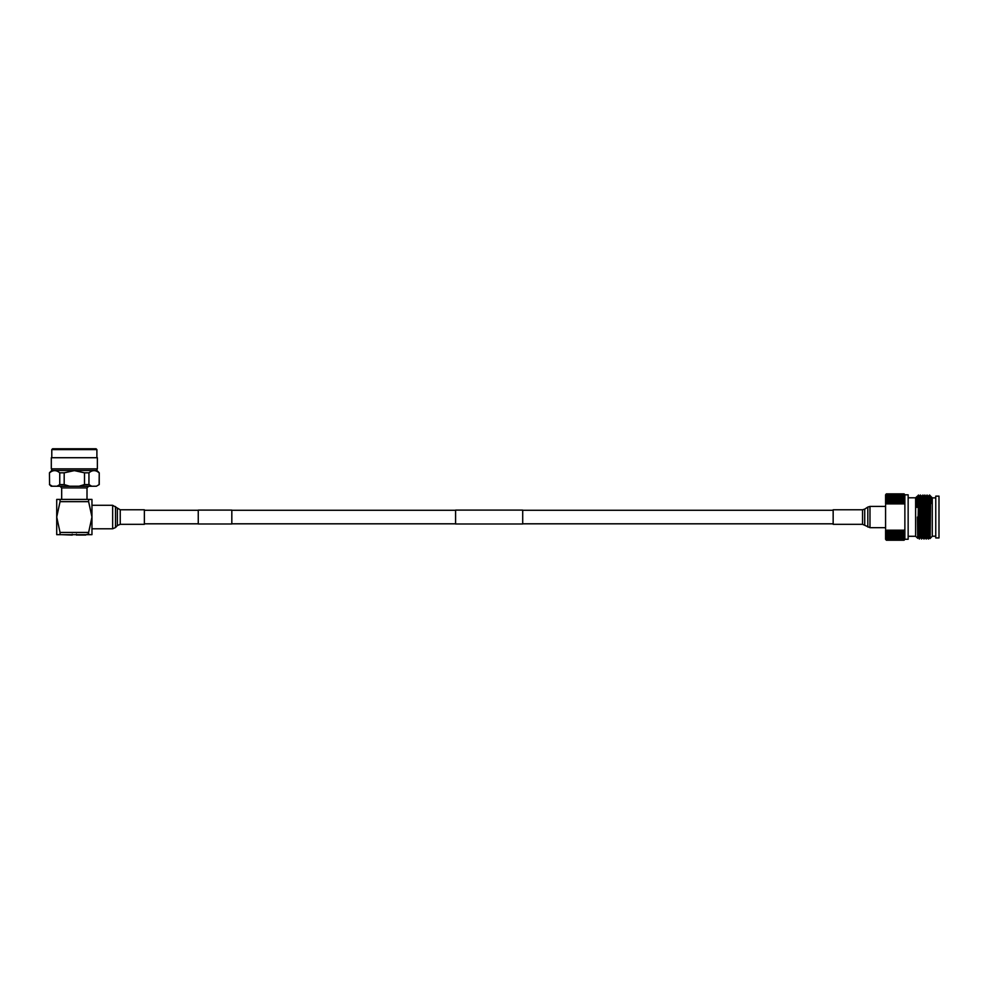 <?xml version="1.0" encoding="UTF-8"?>
<svg xmlns="http://www.w3.org/2000/svg" width="989" height="989" viewBox="0 0 989 989"><rect width="100%" height="100%" fill="white"/><g stroke="black" fill="none" stroke-linecap="round" stroke-linejoin="round"><path stroke-width="1.48" d="M938.994 496.144L938.994 537.929L938.994 496.144L935.755 496.144L935.755 537.929L938.994 537.929M923.986 500.619L923.751 496.453L924.851 495.019L925.964 496.453L927.052 495.019L928.164 496.453L929.536 495.019L932.281 497.875L932.281 536.211L935.755 536.211M908.706 497.801L915.616 497.801L915.616 536.285L917.829 538.375L918.015 533.454M918.546 495.106L918.175 517.037C917.94 544.568 917.705 544.568 917.458 517.037M929.586 503.747C929.289 486.897 928.992 496.688 928.708 517.037C928.337 545.458 927.979 545.458 927.608 517.037C927.237 488.628 926.866 488.628 926.508 517.037C926.137 545.458 925.766 545.458 925.407 517.037C925.036 488.628 924.666 488.628 924.307 517.037C923.936 545.458 923.565 545.458 923.207 517.037C922.836 488.628 922.465 488.628 922.094 517.037C921.736 545.458 921.365 545.458 920.994 517.037C920.635 488.628 920.264 488.628 919.894 517.037C919.535 545.458 919.164 545.458 918.793 517.037M917.038 497.368L917.038 507.431L917.854 495.687L918.534 495.032L919.622 496.453L919.09 533.454M930.093 500.619L929.586 495.229L928.98 517.037C928.609 545.458 928.251 545.458 927.88 517.037C927.509 488.628 927.15 488.628 926.78 517.037C926.409 545.458 926.05 545.458 925.679 517.037C925.308 488.628 924.95 488.628 924.579 517.037C924.208 545.458 923.85 545.458 923.479 517.037C923.108 488.628 922.737 488.628 922.378 517.037C922.008 545.458 921.637 545.458 921.278 517.037C920.907 488.628 920.536 488.628 920.178 517.037C919.807 545.458 919.436 545.458 919.078 517.037M919.35 539.067L920.462 537.633L920.215 533.454M919.486 537.386L919.362 533.454M919.609 496.453L920.45 495.019L921.822 496.453L921.291 533.454M921.55 539.067L922.663 537.633L924.023 539.067L924.851 537.633L926.223 539.067L927.336 537.633L928.436 539.067L929.264 537.633L929.03 533.454M923.763 496.453L922.922 495.019L921.81 496.453M930.624 496.453L929.536 537.633L930.068 538.56L932.281 536.211M929.722 517.037C929.944 544.791 930.179 544.791 930.402 517.037C930.575 495.835 930.76 491.348 930.933 503.586M908.149 494.821L908.149 539.265L908.149 494.821L904.873 494.821L904.107 493.857L904.873 494.945L904.107 493.857L886.379 493.857L885.575 494.821M908.149 539.265L904.873 539.265L904.107 540.229L904.873 539.265L904.873 503.982L904.107 502.956L904.107 501.942L904.873 502.177L904.107 501.114L904.107 500.187L904.873 500.521L904.107 499.433L904.107 498.604L904.873 499.062L904.107 494.475L904.873 495.304L904.107 494.043L904.873 494.945L904.873 505.058M904.873 529.016L904.107 532.144L886.379 532.144L886.379 531.118L904.107 531.118M885.575 505.058L885.575 529.016M885.575 539.265L886.379 540.229L885.575 539.265L885.575 530.104L886.379 531.118M904.107 502.956L886.379 502.956L885.575 503.982L885.575 494.945L886.379 494.043L904.107 494.043M886.107 530.178L904.366 530.178M904.366 503.896L886.107 503.896M904.107 540.043L886.379 540.043L885.575 539.141L886.379 540.229L904.107 540.229L904.873 539.141L904.107 540.043L904.873 538.782L904.107 539.611L904.873 538.177L904.107 538.931L904.873 537.348L904.107 538.004L904.873 536.285L904.107 536.842L904.873 535.024L904.107 535.482L904.873 533.553L904.107 533.899L904.873 531.909L904.107 532.144M904.107 493.919L886.379 493.919M904.107 494.24L886.379 494.043M904.107 494.821L886.379 494.821L904.107 494.475M904.107 495.637L886.379 495.637L904.107 495.155M904.107 496.676L886.379 496.676L904.107 496.082M904.107 497.949L886.379 497.949L886.379 497.244L904.107 497.244M904.107 499.433L886.379 499.433L886.379 498.604L904.107 498.604M904.107 501.114L886.379 501.114L886.379 500.187L904.107 500.187M886.379 502.956L886.379 501.942L904.107 501.942M904.107 533.899L886.379 533.899L886.379 532.972L904.107 532.972M904.107 535.482L886.379 535.482L886.379 534.653L904.107 534.653M904.107 536.842L886.379 536.842L886.379 536.125L904.107 536.125M904.107 538.004L886.379 538.004L904.107 537.398M904.107 538.931L886.379 538.931L904.107 538.449M904.107 539.611L886.379 539.611L904.107 539.265M886.379 540.043L904.107 539.846M886.379 494.24L885.575 495.304L886.379 494.475M886.379 494.821L885.575 495.909L886.379 495.155M886.379 495.637L885.575 496.738L886.379 496.082M886.379 496.676L885.575 497.801L886.379 497.244M886.379 497.949L885.575 499.062L886.379 498.604M886.379 499.433L885.575 500.521L886.379 500.187M886.379 501.114L885.575 502.177L886.379 501.942M886.379 532.144L885.575 531.909L886.379 532.972M886.379 533.899L885.575 533.553L886.379 534.653M886.379 535.482L885.575 535.024L886.379 536.125M886.379 536.842L885.575 536.285L886.379 537.398M886.379 538.004L885.575 537.348L886.379 538.449M886.379 538.931L885.575 538.177L886.379 539.265M886.379 539.611L885.575 538.782L886.379 539.846M886.379 540.167L904.107 540.167M917.854 495.687L917.038 507.431M930.365 496.453L929.264 537.633M928.152 496.453L927.064 537.633M925.951 496.453L924.863 537.633M923.751 496.453L922.663 537.633M921.55 496.453L920.71 537.633M919.35 496.453L918.509 537.633M929.252 537.633L929.4 536.063M928.424 496.453L927.336 537.633M926.223 496.453L925.123 537.633M924.023 496.453L922.922 537.633M918.385 536.063L918.287 533.454M198.257 523.985L198.257 510.101L231.822 510.101L231.822 523.985L198.257 523.985M455.583 523.985L455.583 510.101L522.711 510.101L522.711 523.985L455.583 523.985M833.158 524.318L833.158 509.768L862.556 509.768L862.556 524.318L833.158 524.318M72.246 534.196L72.246 535.086L61.825 534.666M83.818 534.666L76.437 535.086L76.437 534.134M78.391 535.049L85.771 535.049M51.787 449.599L52.602 448.771L96.081 448.771L96.897 449.599L51.787 449.599L51.787 457.722M51.725 470.492L96.959 470.492L96.959 468.86L51.304 468.86L51.304 457.722L97.379 457.722L97.379 468.86L51.725 468.86L51.725 470.492L49.45 472.816L49.586 484.573L49.45 472.816M49.586 472.816C52.961 469.911 56.348 469.911 59.748 472.816L59.748 484.573L57.003 486.229L51.144 486.229L49.45 484.573M96.959 470.492L99.234 472.816L99.234 484.573L96.378 486.229L91.68 486.229L88.948 484.573L84.498 484.573L79.033 486.229L69.65 486.229L64.186 484.573L64.186 472.816L59.748 472.816M64.186 472.816L74.348 470.616L84.498 472.816L84.498 484.573M64.186 484.573L59.748 484.573M88.948 484.573L88.948 472.816L84.498 472.816M99.234 472.816L99.11 484.573M88.948 472.816C92.323 469.911 95.71 469.911 99.11 472.816M52.318 486.229L49.586 484.573M69.65 486.229L57.003 486.229M91.68 486.229L79.033 486.229M99.234 484.573L96.378 486.229M88.627 501.658L91.965 517.037L91.965 499.42L88.627 499.42L88.627 501.658L60.057 501.658L56.719 517.037L60.057 532.428L88.627 532.428L91.965 517.037L91.965 534.666L60.057 534.666L60.057 532.428M60.057 501.658L60.057 499.42L56.719 499.42L56.719 534.666L60.057 534.666M60.057 499.42L88.627 499.42M88.627 532.428L88.627 534.666M144.369 509.768L144.369 524.318L120.238 524.318L120.238 509.768L144.369 509.768M867.81 527.013L867.81 507.073L869.974 506.417L869.974 527.669L862.556 524.318M862.556 509.768L864.72 509.112L864.72 524.974M88.689 486.229L87.007 487.911L61.677 487.911L61.677 499.42M115.503 506.529L115.503 527.557L112.647 528.794L112.647 505.292L120.238 509.768M120.238 524.318L117.382 525.555L117.382 508.531M908.706 536.285L915.616 536.285M915.616 497.801L917.112 496.379M932.281 497.875L935.755 497.875M917.977 533.454L919.609 533.454M919.881 533.454L920.672 533.454M928.683 533.454L930.216 533.454M144.369 523.811L198.257 523.811M522.711 523.811L833.158 523.811M231.822 523.811L455.583 523.811M231.822 510.275L455.583 510.275M522.711 510.275L833.158 510.275M144.369 510.275L198.257 510.275M885.575 527.669L869.974 527.669M885.575 506.417L869.974 506.417M864.72 509.112L867.81 507.073M86.463 534.678L87.353 534.159M87.007 487.911L87.007 499.42M61.677 487.911L60.008 486.229M96.897 449.599L96.897 457.722M91.965 505.292L112.647 505.292M91.965 528.794L112.647 528.794M117.382 525.555L115.503 527.557"/></g></svg>
